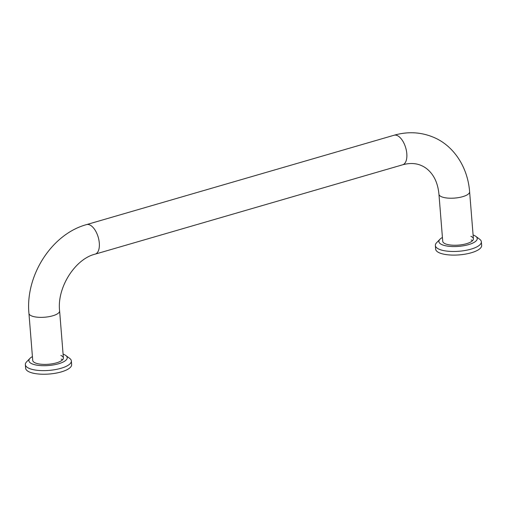 <?xml version="1.0" encoding="UTF-8"?>
<svg xmlns="http://www.w3.org/2000/svg" width="507" height="507" viewBox="0 0 507 507"><rect width="100%" height="100%" fill="white"/><g stroke="black" fill="none" stroke-linecap="round" stroke-linejoin="round"><path stroke-width="0.76" d="M95.164 254.14C75.53 258.747 56.809 287.216 59.611 310.918A15.381 5.089 -4.6 0 1 48.875 316.685A15.381 5.089 -4.6 0 1 31.466 315.874A15.381 5.089 -4.6 0 1 28.943 313.383C25.236 275.612 51.682 234.031 86.577 224.595A15.381 7.656 73.8 0 1 89.707 224.899A15.381 7.656 73.8 0 1 99.302 243.03A15.381 7.656 73.8 0 1 95.164 254.14L402.666 164.788A15.381 7.656 -106.2 0 0 406.81 153.672A15.381 7.656 -106.2 0 0 397.209 135.54A15.381 7.656 -106.2 0 0 394.078 135.242C407.793 131.326 420.975 132.023 433.637 137.327C453.201 145.452 467.701 166.454 469.615 191.773A15.381 5.089 -4.6 0 1 458.879 197.546A15.381 5.089 -4.6 0 1 441.47 196.729A15.381 5.089 -4.6 0 1 438.948 194.244L442.731 241.275A15.381 5.089 -4.6 0 0 445.254 243.766A15.381 5.089 -4.6 0 0 462.663 244.577A15.381 5.089 -4.6 0 0 473.399 238.81A15.381 5.089 -4.6 0 0 470.876 236.319M442.427 237.472A19.228 6.363 -4.6 0 0 439.937 239.266L436.597 242.726A23.075 7.63 -4.6 0 0 435.355 245.508A23.075 7.63 -4.6 0 0 439.138 249.241A23.075 7.63 -4.6 0 0 465.255 250.464A23.075 7.63 -4.6 0 0 481.358 241.807A23.075 7.63 -4.6 0 0 479.685 239.26L475.839 236.376A19.228 6.363 -4.6 0 0 474.083 235.387A19.228 6.363 -4.6 0 0 473.094 235.001M439.937 239.266A19.228 6.363 -4.6 0 0 442.053 244.697A19.228 6.363 -4.6 0 0 466.979 245.052A19.228 6.363 -4.6 0 0 475.839 236.376M435.355 245.508L435.646 249.127A23.075 7.63 -4.6 0 0 439.43 252.86A23.075 7.63 -4.6 0 0 465.546 254.083A23.075 7.63 -4.6 0 0 481.65 245.426L481.358 241.807M472.537 240.698A15.381 5.089 -4.6 0 0 471.168 239.938M28.943 313.383L32.727 360.414A15.381 5.089 -4.6 0 0 35.249 362.904A15.381 5.089 -4.6 0 0 52.658 363.722A15.381 5.089 -4.6 0 0 63.394 357.948A15.381 5.089 -4.6 0 0 60.872 355.458M32.423 356.611A19.228 6.363 -4.6 0 0 29.932 358.405L26.592 361.865A23.075 7.63 -4.6 0 0 25.35 364.647A23.075 7.63 -4.6 0 0 29.133 368.386A23.075 7.63 -4.6 0 0 55.25 369.609A23.075 7.63 -4.6 0 0 71.354 360.946A23.075 7.63 -4.6 0 0 69.681 358.398L65.834 355.515A19.228 6.363 -4.6 0 0 64.078 354.526A19.228 6.363 -4.6 0 0 63.09 354.146M29.932 358.405A19.228 6.363 -4.6 0 0 32.042 363.836A19.228 6.363 -4.6 0 0 56.974 364.191A19.228 6.363 -4.6 0 0 65.834 355.515M25.35 364.647L25.642 368.266A23.075 7.63 -4.6 0 0 29.425 371.999A23.075 7.63 -4.6 0 0 55.542 373.222A23.075 7.63 -4.6 0 0 71.645 364.565L71.354 360.946M62.532 359.837A15.381 5.089 -4.6 0 0 61.163 359.076M402.666 164.788C409.681 162.874 415.924 163.127 421.393 165.561C425.139 167.164 428.434 169.737 431.286 173.274C435.564 178.584 438.118 185.575 438.948 194.244M469.615 191.773L473.399 238.81M86.577 224.595L394.078 135.242M59.611 310.918L63.394 357.948"/></g></svg>
